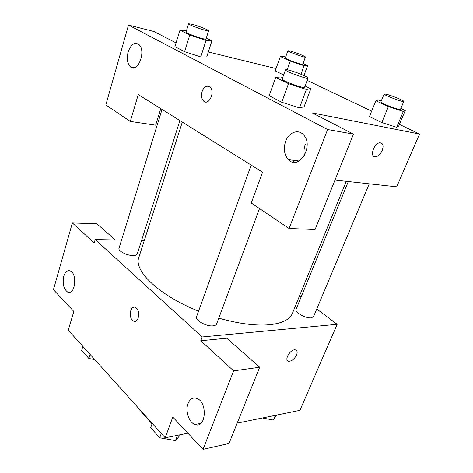 <?xml version="1.0" encoding="UTF-8"?>
<svg xmlns="http://www.w3.org/2000/svg" width="473" height="473" viewBox="0 0 473 473"><rect width="100%" height="100%" fill="white"/><g stroke="black" fill="none" stroke-linecap="round" stroke-linejoin="round"><path stroke-width="0.71" d="M152.064 423.838L141.208 411.776L141.214 411.173M141.362 411.339L141.208 411.776M187.876 433.167L165.195 437.791L68.266 330.178L73.835 311.447L53.443 289.677L72.369 222.949L94.186 242.956L95.185 239.575L121.549 240.077M316.75 309.005L337.172 324.307L299.929 410.328L237.192 423.116M287.702 360.798L288.696 361.248C291.8 361.171 294.419 359.084 296.547 354.981C294.419 359.084 291.806 361.177 288.701 361.254C283.546 360.686 290.428 348.761 295.3 349.849C297.204 350.381 297.618 352.089 296.553 354.981C297.405 352.805 297.328 351.244 296.317 350.286M165.195 437.791L172.793 417.068L203.035 449.35L229.003 443.467L259.677 367.231L226.727 338.189L200.783 340.731L202.172 336.942L95.185 239.575M337.172 324.307L202.172 336.942M188.047 403.54C185.097 410.8 188.981 422.637 195.03 424.494C205.986 429.117 207.913 402.133 196.857 398.42C192.949 397.172 190.01 398.881 188.047 403.54M259.677 367.231L233.621 370.85L200.783 340.731M203.035 449.35L233.621 370.85M299.456 296.039L301.011 297.204M141.569 240.461L144.283 240.515M72.369 222.949L96.959 223.824L115.264 239.959M63.778 276.238C62.335 283.682 63.619 288.956 67.627 292.066C74.817 296.139 77.797 274.192 70.442 271.005C67.527 269.906 65.309 271.65 63.778 276.238M136.472 308.171C140.865 311.955 138.134 323.727 133.516 321.078C128.124 318.814 130.235 304.494 135.538 307.497L136.472 308.171M134.143 307.184C129.478 307.089 128.94 319.228 133.522 321.078L134.9 321.362M251.181 165.089L196.602 316.656C194.829 320.15 206.317 326.648 212.974 325.85C214.973 325.666 216.185 325.046 216.61 323.987L259.506 208.558M162.056 109.434L118.995 248.319C117.801 250.932 127.089 255.686 133.167 255.538C135.503 255.515 136.857 255 137.241 253.989L179.911 120.591M348.311 181.549L296.039 309.36C294.383 312.15 305.688 318.536 311.163 317.85L313.534 316.674L369.247 183.826M218.792 318.116C238.351 323.668 255.095 325.879 269.019 324.768C282.009 323.449 289.801 319.642 292.397 313.345L346.254 181.325M182.318 122.093L138.843 257.454C133.398 270.639 159.058 295.513 198.589 311.133M138.27 94.582L262.58 172.213L251.281 203.018L289.068 228.5L327.623 129.525L128.508 25.063L105.851 104.935L130.294 121.419L138.27 94.582M399.389 124.411L419.557 134.042L396.705 186.817L334.973 180.095M208.25 86.192C205.584 85.956 203.544 87.724 202.125 91.49C204.241 86.494 206.896 85.063 210.077 87.198C215.487 91.981 208.623 106.336 203.544 101.027C201.486 98.715 201.013 95.534 202.125 91.484C201.019 95.534 201.492 98.715 203.55 101.027L205.377 101.985M285.609 141.38C288.684 132.458 298.091 128.733 303.376 134.704C314.504 145.643 298.794 171.084 288.394 159.632C284.208 154.842 283.28 148.758 285.609 141.38M128.112 52.018C130.944 44.314 134.551 41.819 138.938 44.533C146.624 50.978 137.507 74.025 130.312 66.782C127.284 63.477 126.551 58.551 128.112 52.018M305.298 144.389C303.926 148.108 303.654 151.821 304.482 155.528M298.114 161.512L297.913 160.861M160.773 108.636L155.658 125.185L130.294 121.419M128.508 25.063L153.837 31.472L176.062 42.901M294.206 160.382L293.52 162.192M289.068 228.5L315.095 229.506L353.473 134.125L312.221 112.911L419.557 134.042M353.473 134.125L327.623 129.525M305.05 85.997L310.808 88.794L304.062 106.797L299.533 107.897M288.506 83.68L281.748 102.269L269.172 95.723L281.748 102.269L299.51 107.885L306.374 89.474L288.506 83.68L275.718 77.377L280.802 76.969L282.688 77.584M388.392 106.573L381.788 122.566L369.437 116.577L381.788 122.566L396.646 127.332L403.327 111.468L388.392 106.573L375.864 100.767L378.347 99.951L381.285 100.92M400.868 108.412L405.284 110.44L398.721 126.001L396.664 127.343M283.629 74.976L275.221 70.903L283.629 74.976M206.317 38.053L211.945 40.784L206.719 56.973L200.783 56.937M189.791 35.037L184.594 51.693L174.909 46.65L184.594 51.693L200.765 56.926L206.051 40.412L189.791 35.037L179.965 30.195L186.433 30.798M307.143 80.369L371.636 111.161M208.333 51.977L276.049 68.573M374.048 156.528L375.544 156.817C378.229 156.332 380.44 154.245 382.184 150.538C380.446 154.245 378.234 156.338 375.544 156.817C369.271 157.663 373.741 143.017 379.89 142.787C383.041 143.124 383.81 145.708 382.19 150.544C383.55 146.855 383.296 144.36 381.409 143.053M303.039 63.506L307.61 65.605L304.115 65.723L290.286 61.112L280.341 56.5L284.226 56.547L285.639 57.02M287.909 50.688L285.32 57.919C284.504 58.741 302.868 65.416 302.761 64.257L305.41 57.05C305.942 56.565 295.655 52.45 290.517 51.096L287.909 50.688C287.123 51.409 305.552 58.108 305.41 57.05M304.115 65.723L300.976 74.261M290.286 61.112L287.152 69.803M280.341 56.5L275.221 70.903M307.61 65.605L303.944 75.532M405.284 110.44L403.327 111.468M384.111 94.009L380.871 101.943C379.825 102.948 400.477 110.765 400.471 109.358L403.8 101.429C404.516 100.779 391.532 95.469 386.228 94.228L384.111 94.009C383.118 94.896 403.853 102.712 403.8 101.429M375.864 100.767L369.437 116.577M398.721 126.001L396.646 127.332M211.945 40.784L206.051 40.412M188.621 23.762L186.049 32.04C185.132 33.134 206.157 40.477 206.003 39.017L208.634 30.786C209.184 30.177 198.761 26.021 192.558 24.371L188.621 23.762C187.74 24.726 208.83 32.123 208.634 30.786M179.965 30.195L174.909 46.65M206.719 56.973L200.765 56.926M310.808 88.794L306.374 89.474M285.479 69.838L282.162 79.056C280.956 80.469 304.6 89.09 304.594 87.233L308.006 78.045C308.774 77.188 295.501 71.742 288.855 70.17C286.762 69.661 285.639 69.549 285.479 69.838C284.332 71.086 308.077 79.742 308.006 78.045M275.718 77.377L269.172 95.723M304.062 106.797L299.51 107.885M276.545 415.093L273.382 420.071L262.468 417.961M275.381 415.329L273.382 420.071M94.807 359.646L88.853 358.439L81.64 350.363L82.864 346.384M90.107 354.425L88.853 358.439M180.556 434.657L175.477 440.582L159.72 437.762L150.698 427.663L152.223 423.388M177.452 435.296L175.477 440.582M161.287 433.451L159.72 437.762M195.03 424.494L200.901 423.347M67.627 292.066L70.802 291.953M288.394 159.632L299.125 161.021M130.312 66.782L134.669 67.692"/></g></svg>
